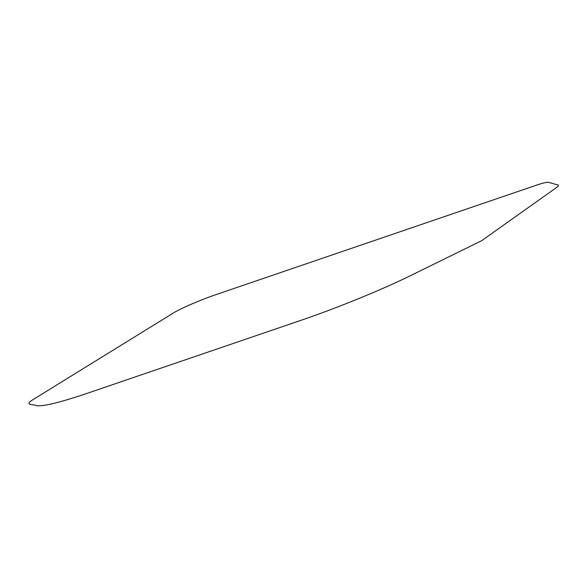 <?xml version="1.0" encoding="UTF-8"?>
<svg xmlns="http://www.w3.org/2000/svg" width="588" height="588" viewBox="0 0 588 588"><rect width="100%" height="100%" fill="white"/><g stroke="black" fill="none" stroke-linecap="round" stroke-linejoin="round"><path stroke-width="0.88" d="M86.532 393.556C59.77 402.552 43.115 406.602 36.559 405.698C34.53 404.044 23.064 405.86 32.877 399.7L172.865 313.301C179.45 308.95 201.515 299.417 216.619 294.397L536.521 185.161C542.908 183.008 546.833 182.052 548.303 182.302L558.6 185.169L557.733 186.675L481.601 240.727L409.623 276.081C381.48 289.928 334.675 308.957 299.961 320.673L86.532 393.556"/></g></svg>
